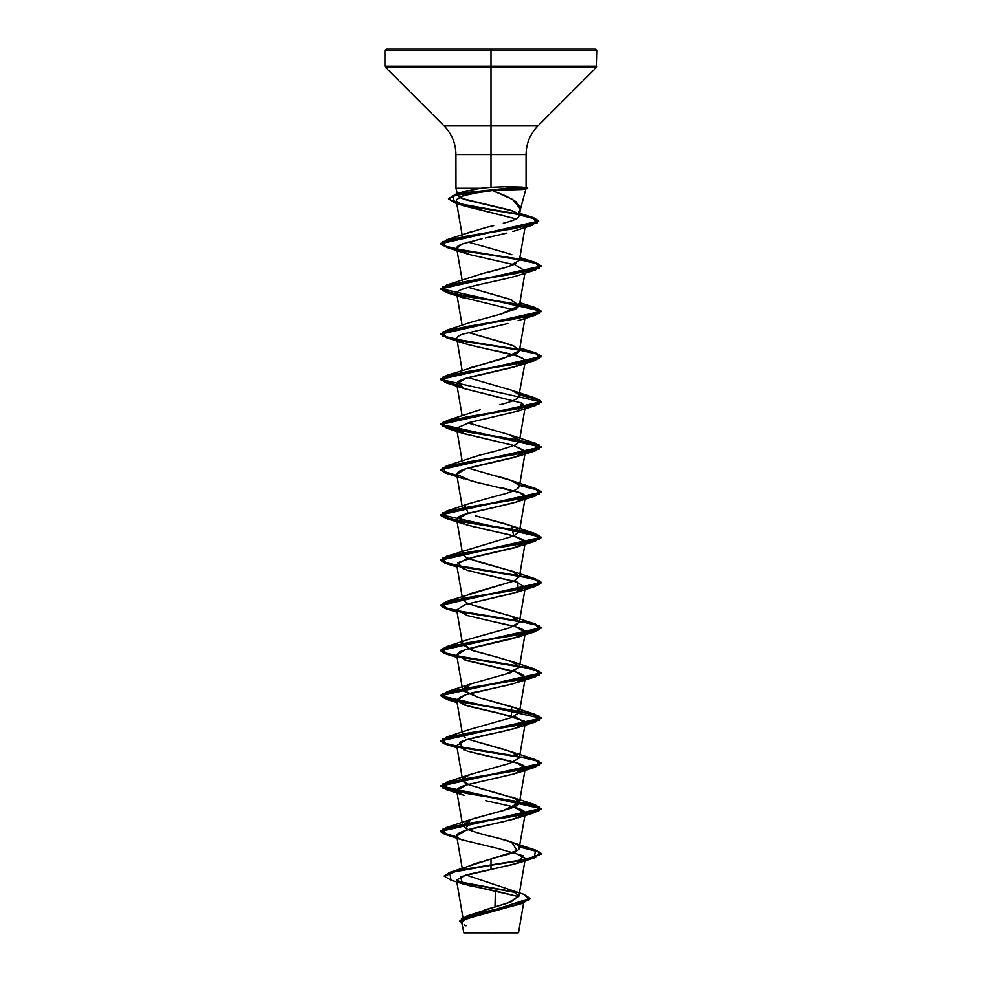 <?xml version="1.0" encoding="UTF-8"?>
<svg xmlns="http://www.w3.org/2000/svg" width="982" height="982" viewBox="0 0 982 982"><rect width="100%" height="100%" fill="white"/><g stroke="black" fill="none" stroke-linecap="round" stroke-linejoin="round"><path stroke-width="1.47" d="M512.788 932.483L491 932.9L518.165 932.9M494.462 932.47L518.57 932.495L494.462 932.47M488.005 187.513L491 187.28L491 50.61L597.056 50.61L491 50.61L597.056 50.61L491 50.61L491 66.15L597.056 66.15L491 66.15L491 67.218L596.614 67.218L491 67.218L491 125.929L537.903 125.929L596.614 67.218L597.056 50.61L595.546 49.1L491 49.1L595.546 49.1L491 49.1L491 50.61L384.944 50.61L491 50.61L384.944 50.61L491 50.61L491 49.1L386.454 49.1L491 49.1L386.454 49.1L384.944 50.61L384.944 66.15L491 66.15L384.944 66.15L385.386 67.218L491 67.218L385.386 67.218L444.097 125.929L491 125.929L491 154.493L455.93 154.493C455.758 143.409 451.818 133.883 444.097 125.929L537.903 125.929C530.182 133.883 526.242 143.409 526.07 154.493L491 154.493L491 187.28L506.565 186.703L522.277 187.108L525.554 188.078M484.224 910.068L507.596 903.133L518.877 896.198L513.525 890.883L465.861 874.95L523.799 894.307L529.273 899.782L514.003 905.244L466.29 916.194L459.662 921.042L530.022 898.358L523.787 894.295M472.084 864.712L474.441 863.878M476.074 863.325L482.272 861.435M484.335 860.846L509.339 853.947C515.918 851.517 519.147 849.835 519.012 848.89L525.309 813.378L514.384 819.037L465.873 830.33L456.691 835.977L462.215 868.284M519.012 848.89C520.448 845.527 514.212 842.163 500.329 838.8C500.194 838.272 480.799 834.909 466.094 828.71L462.62 825.408L470.574 819.565M473.128 818.681L502.821 810.715L519.38 802.81L514.973 798.415L469.089 784.851L462.62 780.199L463.344 778.223C461.835 779.917 462.608 781.598 465.677 783.28L468.144 784.471M519.257 758.043L516.446 753.967L505.03 749.708L468.144 739.262L511.647 751.844L519.257 758.043L510.149 763.272L470.353 774.442L463.344 778.223M465.284 737.85L462.62 735.002L462.952 733.542L465.284 737.85M519.343 712.613C518.57 709.961 516.778 708.28 513.967 707.568L478.332 697.466L511.659 706.647L511.327 717.658L519.343 712.613L525.309 677.776L514.384 683.435L465.873 694.728L456.691 700.387L467.616 706.033L516.127 717.339L525.309 722.985L514.384 728.632L465.873 739.937L456.691 745.583L467.616 751.23L516.127 762.535L525.309 768.182L514.384 773.828L465.873 785.134L456.691 790.78L462.62 825.408M505.313 674.389L519.38 667.208L514.617 662.654L496.867 657.093L511.647 661.451L519.392 667.097L510.505 672.744L470.353 684.049L463.025 690.751L478.332 697.466L462.62 689.806L466.008 685.927M496.867 657.093L473.582 650.845L462.62 644.609L462.952 643.149L471.409 650.121L496.867 657.093M515.12 625.706L519.38 621.999L512.862 616.708L468.144 603.66M469.887 593.815L513.881 581.062L519.404 576.324L512.727 571.463L468.132 558.463M494.314 507.326L467.469 513.451L456.691 519.576L462.62 554.204L462.952 552.743L465.75 557.322L478.43 561.9L511.647 571.045L519.404 576.324L514.789 580.657L446.405 601.5L514.703 590.194L539.29 584.548L535.583 578.889L467.285 567.596L442.71 561.95L446.405 556.291L514.703 544.998L539.29 539.351L535.595 533.692L519.613 530.243M513.549 536L519.38 531.606L515.832 527.641L504.92 523.676L475.202 515.746L511.647 525.849L513.684 535.939L446.405 556.291M462.129 460.926L456.691 429.183L462.694 433.246L513.832 445.46L525.309 451.781L514.384 457.428L465.873 468.733L456.691 474.38L462.62 509.007L465.075 505.656L468.132 513.267M470.01 503.373L498.635 495.431M517.477 488.766L519.306 485.464C516.323 481.892 507.657 478.516 493.271 475.362L468.132 468.07L511.647 480.64L519.306 485.464C519.748 488.729 512.702 492.092 498.156 495.554L470.353 503.25L446.417 511.094L514.703 499.801L539.29 494.142L535.595 488.496L519.613 485.047L535.693 488.533L541.499 492.007L440.501 514.617L541.499 537.203L440.501 559.814L444.772 562.796L456.863 565.767M470.022 458.164L482.113 454.482M484.568 453.831L490.534 452.309M462.129 370.521L456.937 339.416C455.182 341.171 466.843 344.707 491.933 350.022C511.217 353.557 522.314 357.092 525.247 360.627L525.309 361.376L514.384 367.035L465.873 378.328L456.691 383.974L464.707 388.749L521.823 403.037L525.309 406.585L519.38 441.2L510.37 434.989L468.144 422.861M518.533 397.489L525.309 361.376M470.022 367.759L502.649 358.749L519.38 350.795L513.611 345.811L468.132 332.468M518.766 303.757C520.558 304.076 519.674 305.758 516.102 308.802L501.581 313.847L519.38 305.598L509.805 299.191L468.132 287.26L511.647 299.841M480.124 274.211L507.498 266.932L519.38 260.402L525.014 227.493M468.144 242.063L507.584 253.27L468.132 242.063M467.763 233.078L486.299 227.394L467.763 233.078M488.066 226.965L489.92 226.523M493.7 225.615L486.25 227.407M520.374 209.436L519.257 215.917L518.091 213.659L520.35 209.141L512.8 199.518L492.473 190.545L505.926 195.958L515.918 201.605L520.35 207.497L520.079 210.529L518.091 213.659L510.149 210.087L461.565 198.376L457.919 195.688L459.048 193.687L467.174 190.594M483.205 191.404L463.05 195.799L456.655 199.555L456.311 200.954L463.897 205.827L516.041 218.912L462.019 205.128C457.293 203.286 455.501 201.42 456.655 199.555L460.681 196.768L468.684 194.019L492.473 190.545L506.368 189.956L492.473 190.545M524.241 226.744L523.553 227.272L524.241 226.744M517.661 229.96L515.464 230.696M512.8 231.494L532.858 225.001L466.364 236.159L442.551 241.732L446.417 247.304L514.703 258.597L539.29 264.256L535.595 269.903L467.297 281.208L442.71 286.854L446.417 292.501L514.715 303.806L539.29 309.453L535.595 315.099L467.297 326.405L442.71 332.051L446.405 337.698L514.703 349.003L539.29 354.649L535.583 360.308L467.297 371.601L442.71 377.248L446.405 382.906L456.937 385.361M503.729 233.839L501.483 234.379M499.752 234.772L486.912 237.656M485.341 238.012L506.786 233.102M462.203 243.978L456.691 248.385L469.617 254.584L513.856 264.661L469.617 254.584L463.958 252.89L457.121 249.281C455.795 247.538 457.477 245.77 462.203 243.978L482.236 238.675M515.66 265.189L525.309 270.983M518.14 275.463L516.029 276.138M457.661 291.593L456.691 293.581L461.061 297.006L513.856 309.87L461.061 297.006C439.494 289.935 492.804 282.865 517.146 275.795L535.595 269.903M525.309 406.585L524.4 407.996M456.691 474.38L471.691 481.131L519.38 492.424L525.309 496.978L516.434 502.023L495.591 507.056M456.691 519.576L466.597 524.928L515.145 536.233L525.309 542.174L514.384 547.833L465.873 559.126L456.691 564.785L467.616 570.432L516.127 581.737L525.309 587.383L514.384 593.03L465.873 604.335L456.691 609.982L467.616 615.628L516.127 626.933L525.309 632.58L514.384 638.226L465.873 649.532L456.691 655.178L467.616 660.837L516.127 672.13L525.309 677.776M513.868 807.069L525.309 813.378M513.856 852.266L525.309 858.575L514.838 864.099L466.229 874.852L456.507 880.068L468.574 885.469L495.345 890.883L495.002 907L495.345 890.883L518.754 896.64L462.743 883.837L460.411 876.73L518.042 863.092L523.16 855.752L497.555 848.399L462.362 839.929C456.63 837.806 455.243 835.682 458.213 833.558C461.945 831.337 468.561 829.213 478.074 827.2L502.796 821.897L521.405 816.594C525.395 814.827 526.34 813.059 524.216 811.292C522.314 809.684 517.502 807.916 509.781 805.989L485.599 800.686M519.257 904.287L467.223 917.814L461.736 922.319L463.835 932.9L491 932.9L463.835 932.9M488.95 932.581C455.427 932.556 456.114 932.544 491 932.519L463.553 932.544L488.95 932.581M466.29 916.194L511.18 901.795L518.901 895.658L510.333 889.532M450.038 872.274L491 858.992L491 864.909L450.038 872.274L444.281 875.834L457.526 870.371L491 864.909L457.526 870.752L444.281 876.214L450.983 880.142L449.83 872.716L491 865.289L491 869.622L491 865.289L526.708 859.643L541.499 853.996L535.681 850.498L519.552 847.012L540.051 852.253L535.595 857.507L491 865.289L534.294 857.507L535.583 850.093L519.613 846.644L535.706 850.13L541.499 853.616L526.708 859.262L491 864.909L491 858.992L517.084 850.621L511.647 842.249L535.583 850.093M457.514 881.443L515.943 892.184L457.514 881.443M458.361 882.02L516.802 892.761L458.361 882.02M530.022 898.358L459.662 921.226L462.031 924.062L461.356 918.882L476.331 913.702L522.473 903.33L530.01 898.555M522.473 903.33L463.786 919.471M462.571 920.392L461.933 922.884M464.093 924.835L465.996 925.817M456.004 188.262L480.726 188.262L455.979 188.262L455.93 154.493L526.07 154.493L526.07 187.795M518.938 214.567L472.047 206.711L454.727 202.783L448.455 198.855L458.95 193.663L508.848 188.458L506.368 189.956L522.068 189.501L506.368 189.956L508.848 188.458L506.565 186.703L491 187.28L480.726 188.262L463.516 191.674L458.643 194.019M525.935 188.777L520.079 210.529M457.894 195.59L464.449 199.432L512.874 210.97L518.091 213.659C521.393 216.838 516.458 220.029 503.287 223.221M507.584 253.27L511.904 254.743M516.507 263.372C510.517 266.269 499.322 269.633 482.923 273.462L446.417 285.099L514.703 273.794L539.29 268.147L535.595 262.501L467.297 251.196L442.71 245.549L446.405 239.89L514.31 228.573L537.093 222.914L532.256 217.255L519.539 214.297L533.582 217.685L538.688 221.06L440.501 243.413L447.682 247.292L467.187 251.183L519.048 258.953M501.581 313.847L470.341 322.452L446.405 330.296L514.703 319.003L539.29 313.344L535.595 307.697L467.297 296.392L442.71 290.746L446.417 285.099M468.144 332.468L509.02 344.13M519.097 351.556L515.66 354.232L446.405 375.492L514.703 364.199L539.29 358.54L535.595 352.894L467.285 341.601L442.71 335.942L446.405 330.296M468.144 377.665L511.647 390.247L519.085 394.604C520.276 397.968 513.868 401.343 499.887 404.707M480.37 409.752L446.405 420.701L514.703 409.396L539.29 403.749L535.583 398.091L519.613 394.641L535.693 398.127L541.499 401.613L440.501 424.212L541.499 446.81L440.501 469.408L444.772 472.391L456.863 475.374L441.225 470.636L446.405 465.898L514.715 454.592L539.29 448.946L535.595 443.299L467.297 431.994L442.71 426.348L446.405 420.701M468.132 422.861L473.729 424.887M535.595 443.299L511.659 435.443L519.208 440.034C520.313 441.286 518.815 442.968 514.728 445.079C505.509 448.443 493.786 451.818 479.547 455.182L446.405 465.898M462.952 597.952L465.763 602.518L478.443 607.097L511.647 616.242L519.331 622.244L509.842 627.78L470.353 638.84L446.405 646.696L514.703 635.391L539.29 629.744L535.583 624.098L467.297 612.793L442.71 607.146L446.405 601.5M511.327 717.658L470.353 729.245L446.417 737.089L514.703 725.796L539.29 720.15L535.595 714.503L467.297 703.198L442.71 697.551L446.417 691.893L514.715 680.6L539.29 674.941L535.595 669.294L467.297 658.001L442.71 652.343L446.405 646.696M479.965 788.325L514.973 798.415C522.142 801.778 520.485 805.142 510.026 808.517L470.353 819.651L466.094 828.71L468.144 829.667M500.329 838.8L511.647 842.249M457.256 746.651L533.349 759.074L541.499 763.21L440.501 785.809L541.499 808.407L440.501 831.005L444.772 833.988L456.863 836.971L441.225 832.233L446.405 827.495L514.703 816.202L539.29 810.543L535.583 804.896L467.285 793.591L442.71 787.945L446.405 782.298L514.703 770.993L539.29 765.346L535.595 759.7L467.297 748.394L442.71 742.748L446.417 737.089M456.863 520.57L441.225 515.832L446.417 511.094M519.613 349.445L535.693 352.931L541.499 356.405L440.501 379.015L444.772 381.986L456.863 384.969L441.225 380.23L446.405 375.492M518.582 214.125L461.503 204.207L448.688 199.248L455.39 194.301L508.848 188.078L458.95 193.282L448.455 198.487L454.666 202.39L471.863 206.306L518.582 214.125M456.937 520.963L444.797 517.98L440.501 514.985L541.499 492.387L535.681 488.901L519.552 485.415L540.039 490.656L535.595 495.898L467.297 507.203L442.71 512.85L446.405 518.508L514.715 529.801L539.29 535.448L535.595 541.107L467.297 552.4L442.71 558.046L446.405 563.705L514.703 574.998L539.29 580.657L535.583 586.303L467.297 597.608L442.71 603.255L446.405 608.901L514.703 620.207L539.29 625.853L535.595 631.5L467.285 642.805L442.71 648.451L446.417 654.098L514.703 665.403L539.29 671.05L535.595 676.696L467.297 688.001L442.71 693.66L446.417 699.307L514.715 710.6L539.29 716.259L535.595 721.905L467.297 733.198L442.71 738.857L446.405 744.503L514.703 755.809L539.29 761.455L535.583 767.102L467.297 778.407L442.71 784.053L446.405 789.7L514.703 801.005L539.29 806.652L535.583 812.31L467.285 823.603L442.71 829.25L446.405 834.896L456.937 837.364L444.785 834.369L440.501 831.386L541.499 808.787L440.501 786.189L541.499 763.591L533.447 759.467L457.735 747.118M456.937 746.958L444.797 743.975L440.501 740.993L541.499 718.382L440.501 695.784L541.499 673.186L533.459 669.073L457.735 656.712M456.937 656.565L444.785 653.57L440.501 650.587L541.499 627.989L533.459 623.877L457.735 611.516M456.937 611.356L444.785 608.374L440.501 605.391L541.499 582.792L533.447 578.668L457.735 566.319M456.937 566.16L444.797 563.177L440.501 560.194L541.499 537.584L533.447 533.471L457.735 521.111M519.552 395.01L540.051 400.263L535.583 405.505L467.285 416.798L442.71 422.456L446.405 428.103L514.703 439.396L539.29 445.055L535.595 450.701L467.297 462.006L442.71 467.653L446.417 473.299L456.937 475.767L444.785 472.772L440.501 469.789L541.499 447.191L440.501 424.58L541.499 401.994L440.501 379.383L541.499 356.785L535.681 353.299L519.552 349.813M519.269 349.764L467.309 341.982L447.718 338.078L440.501 334.187L541.499 311.589L535.681 308.103L519.552 304.616M519.269 304.555L467.309 296.773L447.718 292.882L440.501 288.99L541.499 266.392L535.681 262.894L519.552 259.408M519.269 259.358L467.297 251.576L447.706 247.685L440.501 243.781L538.688 221.441L533.557 218.053L519.478 214.665M519.613 259.039L535.693 262.525L541.499 266.012L440.501 288.61L541.499 311.208L440.501 333.819L447.694 337.698L467.199 341.576L519.061 349.347M457.256 565.841L533.361 578.275L541.499 582.412L440.501 605.01L444.772 607.993L456.863 610.976M457.256 611.05L533.373 623.472L541.499 627.608L440.501 650.207L444.772 653.19L456.863 656.172M457.256 656.246L533.373 668.668L541.499 672.817L440.501 695.416L444.772 698.386L456.863 701.369M457.256 701.443L533.361 713.865L541.499 718.014L440.501 740.612L444.772 743.595L456.863 746.578M474.318 752.973L519.245 763.566C524.143 765.334 526.07 767.102 525.026 768.869L518.042 772.699L513.144 774.172L467.027 784.79C460.975 786.472 457.538 788.239 456.74 790.08C456.311 791.848 458.803 793.616 464.228 795.383L446.405 789.7M463.958 750.101L459.527 742.367C464.155 739.949 478.185 736.414 501.618 731.762L518.042 727.502L524.523 721.156L498.586 713.03L463.958 704.892L456.679 699.945C461.933 695.673 469.261 692.85 478.664 691.463L507.952 685.105L518.042 682.294L524.83 678.746C526.524 675.211 518.25 671.676 500.047 668.141L463.958 659.695M456.704 655.252L459.048 652.232C462.362 650.465 467.935 648.697 475.767 646.929L520.141 636.324C524.584 634.691 526.131 632.924 524.769 631.021C523.087 629.266 518.791 627.498 511.88 625.73L488.128 620.415M456.716 610.08L465.284 604.519L518.042 591.9L517.895 582.301L476.565 572.702M463.97 569.302L457.71 562.747L474.65 556.794L518.042 546.692L523.737 539.719L509.302 534.662L482.322 528.782M475.828 527.322L472.87 526.622M446.405 518.508L463.958 524.093L457.244 520.644M456.716 519.687C456.372 517.919 458.95 516.151 464.449 514.384L510.112 503.778L518.03 501.495L524.314 498.475C526.327 496.708 525.309 494.94 521.233 493.173L502.465 487.87M477.755 482.567L459.907 477.264M456.704 474.441L458.201 471.961C459.036 470.869 464.142 469.089 473.533 466.659L518.042 456.299L525.284 451.143L513.832 445.46L463.958 433.7L456.925 428.042L469.85 422.395L518.042 411.09L521.823 403.037L463.958 388.491L457.858 381.826C460.251 380.059 465.112 378.291 472.452 376.523L517.944 365.93L535.583 360.308M517.944 365.93C523.602 363.941 526.033 362.174 525.247 360.627C524.523 358.86 521.037 357.092 514.764 355.324L468.635 344.719L463.958 343.295L456.937 339.416C455.955 337.648 457.956 335.881 462.915 334.113L507.927 323.508M525.382 189.06L527.653 188.458L508.848 188.458L527.653 188.458L508.848 188.078L527.653 188.078L522.277 187.108L506.565 186.703L508.848 188.458L452.69 195.602L454.654 202.758L515.255 213.88L536.884 219.44L532.858 225.001M522.068 189.501L525.517 189.023M462.927 917.593L456.507 880.068M518.877 896.198L525.309 858.575M519.38 802.81L525.309 768.182M462.62 780.199L456.691 745.583M519.38 757.601L525.309 722.985M462.62 735.002L456.691 700.387M462.62 689.806L456.691 655.178M519.38 667.208L525.309 632.58M462.62 644.609L456.691 609.982M519.38 621.999L525.309 587.383M462.62 599.401L456.691 564.785M519.38 576.802L525.309 542.174M519.38 531.606L525.309 496.978M519.38 486.409L525.309 451.781M462.129 415.717L456.691 383.974M519.38 350.795L525.309 316.179M462.117 325.324L456.691 293.581M519.38 305.598L524.916 273.229M462.62 283L456.691 248.385M462.62 237.804L456.311 200.954M523.627 902.949L518.57 932.495M450.959 880.13L462.743 883.837M457.919 195.688L455.93 188.262M463.516 191.674L455.39 194.301M519.711 213.303L532.256 217.255M470.353 232.047L446.405 239.89M519.871 257.517L535.595 262.501M519.871 302.726L535.595 307.697M519.871 347.923L535.595 352.894M511.647 390.247L535.583 398.091M511.647 480.64L535.595 488.496M511.647 525.849L535.595 533.692M511.647 571.045L535.583 578.889M511.647 616.242L535.583 624.098M511.647 661.451L535.595 669.294M470.353 684.049L446.417 691.893M511.659 706.647L535.595 714.503M511.647 751.844L535.595 759.7M470.353 774.442L446.405 782.298M511.647 797.04L535.583 804.896M470.353 819.651L446.405 827.495M518.042 863.092L535.595 857.507M463.958 840.494L446.405 834.896M518.042 817.896L535.583 812.31M518.042 772.699L535.583 767.102M457.084 747.83L446.405 744.503M518.042 727.502L535.595 721.905M457.084 702.621L446.417 699.307M518.042 682.294L535.595 676.696M457.084 657.424L446.417 654.098M518.042 637.097L535.595 631.5M457.084 612.228L446.405 608.901M518.042 591.9L535.583 586.303M457.084 567.031L446.405 563.705M518.042 546.692L535.595 541.107M518.03 501.495L535.595 495.898M463.958 478.897L446.417 473.299M518.042 456.299L535.595 450.701M463.958 433.7L446.405 428.103M518.042 411.09L535.583 405.505M463.958 388.491L446.405 382.906M463.958 343.295L446.405 337.698M518.042 320.697L535.595 315.099M463.958 298.098L446.417 292.501M463.958 252.89L446.417 247.304M464.228 205.95L454.654 202.758"/></g></svg>
